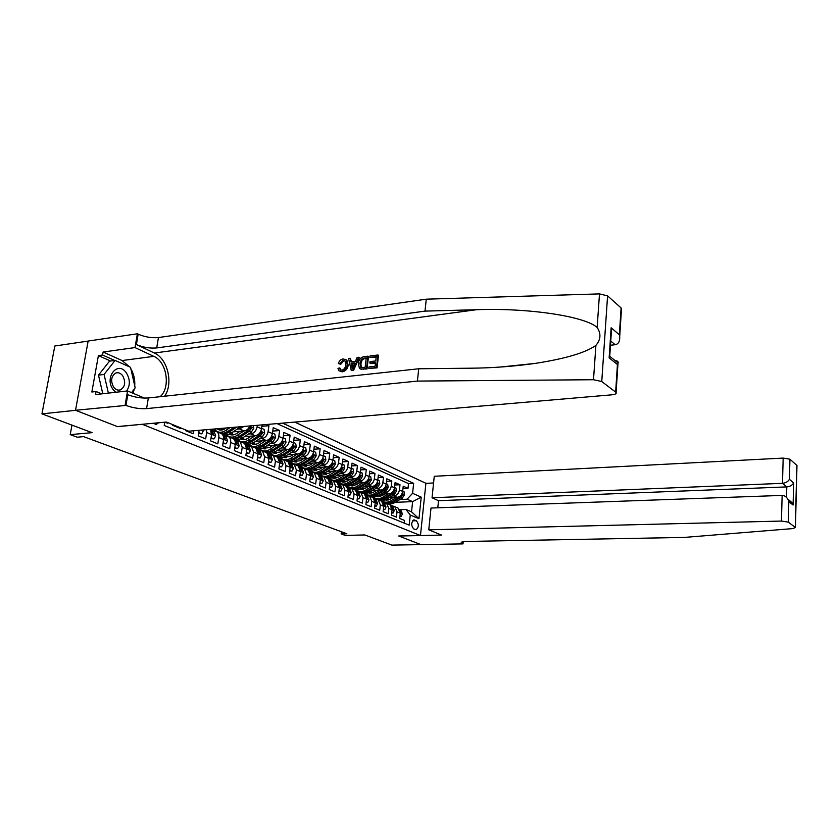 <?xml version="1.0" encoding="UTF-8"?>
<svg xmlns="http://www.w3.org/2000/svg" width="839" height="839" viewBox="0 0 839 839"><rect width="100%" height="100%" fill="white"/><g stroke="black" fill="none" stroke-linecap="round" stroke-linejoin="round"><path stroke-width="1.26" d="M152.95 423.296L156.453 424.324L158.561 422.772M88.147 341.085L54.818 346.004L41.95 413.858L75.594 410.323L117.617 426.663L142.483 424.261M142.473 424.366L420.465 535.502L425.908 483.285L294.73 422.09M420.465 535.502L398.714 535.985L420.895 544.605L391.918 545.109L364.839 534.957L345.29 535.408L341.148 533.887L346.864 533.751L83.585 436.637L77.24 437.192L70.235 434.633L92.08 432.662L41.95 413.858M164.979 422.185L167.391 423.171L167.506 422.489M172.771 424.649L172.666 425.331L180.469 428.53L180.574 427.859M185.713 429.967L185.608 430.638L193.222 433.763L193.683 430.785M199.095 430.313L198.235 435.829L205.681 438.87L206.646 432.505L211.543 434.55L210.369 429.348M211.543 434.55L210.579 440.884L217.836 443.862L218.78 437.57L223.562 439.552C223.877 436.783 223.184 434.822 221.475 433.658L220.531 433.26M223.562 439.552L222.618 445.824L229.718 448.739L230.641 442.499L235.298 444.45C235.612 441.702 234.91 439.762 233.2 438.598L232.267 438.21M235.298 444.45L234.396 450.648L241.328 453.5L242.219 447.334L246.771 449.232L244.673 443.432L243.74 443.044M246.771 449.232L245.89 455.367L252.665 458.146L253.535 452.043L257.993 453.899L255.874 448.162L254.941 447.764M257.993 453.899L257.133 459.982L263.761 462.698L264.6 456.657L268.952 458.472L266.833 452.777L265.911 452.389M268.952 458.472L268.123 464.491L274.594 467.145L275.423 461.167L279.681 462.939L277.552 457.297L276.629 456.909M279.681 462.939L278.873 468.896L285.208 471.497L286.005 465.572L290.168 467.313L288.029 461.723L287.116 461.335M290.168 467.313L289.382 473.206L295.58 475.744L296.356 469.892L300.435 471.591L298.296 466.044L297.373 465.655M300.435 471.591L299.67 477.422L305.732 479.918L306.487 474.108L310.482 475.776L308.333 470.28L307.42 469.892M310.482 475.776L309.727 481.555L315.674 483.988L316.408 478.24L320.309 479.877L318.159 474.423L317.247 474.035M320.309 479.877L319.586 485.592L325.396 487.983L326.109 482.289L329.937 483.883L327.787 478.482L326.874 478.094M329.937 483.883L329.234 489.557L334.918 491.885L335.621 486.253L339.365 487.816L337.205 482.456L336.303 482.068M339.365 487.816L338.683 493.426L344.252 495.713L344.934 490.133L348.604 491.664L346.444 486.347L345.542 485.97L346.591 485.917M348.604 491.664L347.933 497.223L353.397 499.467L354.058 493.93L357.655 495.43L355.484 490.154L354.593 489.777M357.655 495.43L356.995 500.946L362.343 503.138L362.993 497.653L366.517 499.121L364.346 493.898L363.455 493.521M366.517 499.121L365.877 504.585L371.121 506.735L371.75 501.303L375.211 502.75L373.04 497.558L372.149 497.181M375.211 502.75L374.582 508.151L379.731 510.269L380.34 504.889L383.727 506.295L381.556 501.156L380.675 500.778M383.727 506.295L383.119 511.654L388.163 513.72L388.761 508.392L392.075 509.776L389.915 504.669L389.034 504.302M392.075 509.776L391.488 515.094L396.438 517.118L397.015 511.832L394.844 506.756L391.456 506.295M389.097 497.653L397.141 497.317C400.14 496.845 401.975 494.874 402.647 491.392L403.213 486.19L408.016 488.35L402.961 488.592M391.897 495.996L393.9 495.912C396.899 495.43 398.735 493.447 399.416 489.966L399.993 484.743L394.833 484.994M399.993 484.743L395.106 482.54L394.519 487.784C393.837 491.297 391.981 493.29 388.971 493.772L380.78 494.129M372.296 490.542L380.644 490.154C383.664 489.661 385.531 487.648 386.234 484.103L386.831 478.807L391.813 481.051L386.548 481.324M363.644 486.882L372.138 486.463C375.19 485.97 377.068 483.925 377.77 480.359L378.389 475.01L383.475 477.297L378.095 477.58M354.813 483.149L363.476 482.708C366.538 482.194 368.426 480.139 369.15 476.531L369.779 471.13L374.97 473.469L369.475 473.773M345.804 479.342L354.635 478.87C357.708 478.345 359.616 476.269 360.361 472.619L361.001 467.176L366.286 469.557L360.686 469.882M336.617 475.451L345.616 474.958C348.709 474.423 350.629 472.315 351.384 468.644L352.044 463.149L357.445 465.572L351.709 465.918M327.231 471.487L336.408 470.962C339.522 470.417 341.463 468.288 342.218 464.575L342.899 459.027L348.405 461.513L342.553 461.87M317.645 467.449L327.011 466.883C330.136 466.327 332.097 464.166 332.873 460.422L333.565 454.822L339.187 457.36L333.209 457.748M307.871 463.317L317.415 462.719C320.561 462.142 322.533 459.971 323.319 456.185L324.043 450.533L329.779 453.123L323.655 453.532M297.876 459.101L307.609 458.461C310.776 457.884 312.769 455.682 313.576 451.854L314.31 446.149L320.173 448.792L313.912 449.232M287.662 454.801L297.604 454.119C300.792 453.521 302.795 451.298 303.613 447.439L304.368 441.671L310.357 444.376L303.959 444.838M277.227 450.407L287.378 449.683C290.577 449.075 292.601 446.82 293.44 442.919L294.216 437.098L300.331 439.856L293.776 440.36M266.571 445.918L276.933 445.152C280.153 444.523 282.187 442.247 283.037 438.304L283.844 432.431L290.095 435.242L283.383 435.777M255.664 441.335L266.246 440.517C269.487 439.877 271.542 437.57 272.413 433.585L273.231 427.649L279.628 430.533L272.759 431.099M266.32 424.534L268.92 425.709L261.894 426.306M218.78 437.57C219.115 434.78 218.423 432.809 216.703 431.645L212.907 431.267M230.641 442.499C230.956 439.751 230.253 437.801 228.544 436.637L224.768 436.249M242.219 447.334L240.111 441.513L236.357 441.125M253.535 452.043L251.427 446.285L247.683 445.887M264.6 456.657L262.481 450.942L258.758 450.543M275.423 461.167L273.294 455.504L269.592 455.095M286.005 465.572L283.865 459.961L280.184 459.541M296.356 469.892L294.216 464.324L290.556 463.904M306.487 474.108L304.337 468.592L300.698 468.172M316.408 478.24L314.247 472.777L310.629 472.347M326.109 482.289L323.959 476.867L320.351 476.426M335.621 486.253L333.461 480.873L329.874 480.432M344.934 490.133L342.773 484.795L339.208 484.355M354.058 493.93L351.887 488.644L348.342 488.193M362.993 497.653L360.822 492.409L357.299 491.958M371.75 501.303L369.579 496.101L366.077 495.65M380.34 504.889L378.169 499.719L374.687 499.268M388.761 508.392L386.59 503.274L383.129 502.813M416.364 520.736L413.931 519.897C411.068 522.477 410.984 525.476 413.69 528.895L416.102 529.703C418.965 527.154 419.049 524.165 416.364 520.736L412.557 520.841M164.748 422.206L164.224 425.457L409.18 525.12L410.261 515.041L405.971 509.472L399.626 509.703M395.232 502.32L412.631 501.628L407.083 499.205L412.589 493.301L413.648 483.358L282.575 423.139M412.589 493.301L421.22 497.16L418.965 518.691L410.261 515.041M219.828 432.966L220.468 432.903M233.106 431.854L244.159 430.931C246.635 430.554 248.533 428.897 249.854 425.95M215.057 431.047L216.2 430.952M237.196 429.169L239.629 428.96L244.159 430.931M231.113 437.717L231.711 437.675M244.516 436.647L255.329 435.777C258.58 435.116 260.656 432.788 261.537 428.76L262.093 424.901M226.446 435.84L227.621 435.745M248.491 434.046L250.892 433.847L255.329 435.777M242.146 442.373L242.712 442.331M237.573 440.538L238.8 440.444M259.545 438.818L261.915 438.629L266.246 440.517M252.948 446.925L253.493 446.883M248.47 445.131L249.739 445.037M270.347 443.485L272.685 443.307L276.933 445.152M263.519 451.382L264.054 451.34M259.136 449.62L260.436 449.526M280.918 448.047L283.225 447.879L287.378 449.683M273.86 455.745L274.405 455.703M269.571 454.025L270.913 453.93M291.259 452.515L293.545 452.357L297.604 454.119M283.991 460.013L284.547 459.971M279.786 458.325L281.159 458.23M301.39 456.888L303.634 456.741L307.609 458.461M289.854 462.541L291.206 462.457M311.3 461.167L313.513 461.031L317.415 462.719M303.676 468.288L304.2 468.256M299.691 466.662L301.033 466.589M321.001 465.362L323.193 465.226L327.011 466.883M312.999 472.315L313.744 472.273M309.308 470.71L310.671 470.627M315.915 470.322L316.733 470.27M330.503 469.462L332.674 469.337L336.408 470.962M322.354 476.237L323.088 476.206M318.705 474.675L320.099 474.601M325.28 474.308L326.507 474.234M339.805 473.49L341.955 473.364L345.616 474.958M331.531 480.097L332.254 480.055C334.855 481.46 337.677 481.292 340.686 479.541L338.946 478.807C335.936 480.558 333.114 480.726 330.503 479.321L329.161 478.314M327.913 478.555L329.349 478.482M334.467 478.209L336.009 478.125M348.93 477.422L351.048 477.318L354.635 478.87M340.519 483.872L341.316 483.872C343.917 485.278 346.717 485.12 349.706 483.39L348.007 482.666C345.007 484.397 342.207 484.554 339.606 483.159L338.306 482.184M337.005 482.362L338.421 482.289M343.476 482.026L345.269 481.943M357.865 481.292L359.962 481.177L363.476 482.708M349.307 487.574L349.947 487.543M345.857 486.096L347.304 486.033M352.296 485.781L354.32 485.676M366.622 485.078L368.699 484.973L372.138 486.463M357.907 491.203L358.526 491.182M354.54 489.756L355.883 489.693M360.959 489.462L363.182 489.357M375.211 488.78L377.256 488.686L380.644 490.154M366.318 494.769L366.958 494.748M363.056 493.353L364.126 493.301M369.443 493.059L371.855 492.954M383.633 492.42L385.657 492.336L388.971 493.772M371.415 496.877L372.306 496.835M377.77 496.604L380.34 496.489M376.627 499.226L375.232 498.24M408.016 488.35L408.53 483.61L277.048 423.611M257.342 425.31L257.122 426.799C256.231 430.837 254.154 433.186 250.892 433.847M268.92 425.709L268.092 431.676C267.211 435.661 265.155 437.989 261.915 438.629M279.628 430.533L278.821 436.427C277.961 440.381 275.916 442.677 272.685 443.307M290.095 435.242L289.308 441.083C288.459 445.006 286.435 447.271 283.225 447.879M300.331 439.856L299.565 445.645C298.747 449.515 296.733 451.76 293.545 452.357M310.357 444.376L309.612 450.103C308.804 453.941 306.812 456.154 303.634 456.741M320.173 448.792L319.449 454.465C318.652 458.262 316.67 460.454 313.513 461.031M329.779 453.123L329.077 458.734C328.29 462.499 326.329 464.659 323.193 465.226M339.187 457.36L338.505 462.929C337.739 466.652 335.789 468.791 332.674 469.337M348.405 461.513L347.734 467.019C346.989 470.71 345.06 472.829 341.955 473.364M357.445 465.572L356.785 471.036C356.051 474.696 354.131 476.783 351.048 477.318M366.286 469.557L365.657 474.979C364.923 478.597 363.025 480.663 359.962 481.177M374.97 473.469L374.351 478.838C373.628 482.425 371.75 484.47 368.699 484.973M383.475 477.297L382.867 482.614C382.164 486.169 380.298 488.193 377.256 488.686M391.813 481.051L391.226 486.326C390.534 489.85 388.677 491.853 385.657 492.336M404.262 523.117L404.545 520.442L399.7 518.46L400.276 513.195L398.106 508.13L397.225 507.752M405.971 509.472L411.54 511.832L412.631 501.628L421.22 497.16M385.091 502.718L385.762 502.687M379.616 500.327L380.382 500.296M385.94 500.075L388.667 499.96M399.993 499.499L407.083 499.205M71.965 425.121L70.235 434.633M341.41 531.737L341.148 533.887M408.53 483.61L413.648 483.358M379.92 500.18L379.312 500.201M371.782 496.719L371.111 496.751M363.507 493.185L362.752 493.227M355.107 489.588L354.236 489.63M338.012 482.163L336.691 482.236M329.203 478.345L327.661 478.429M319.953 474.454L318.359 474.549L322.207 476.353M310.514 470.49L308.993 470.585M300.876 466.442L299.397 466.536M291.039 462.31L289.581 462.404M280.992 458.094L279.534 458.188M270.735 453.784L269.256 453.889M260.268 449.389L258.811 449.494M249.561 444.89L248.155 444.995M238.622 440.297L237.259 440.402M237.794 439.5L239.503 440.915C242.188 442.384 245.135 442.132 248.334 440.16L255.046 435.798M227.442 435.598L226.121 435.714M216.001 430.806L214.732 430.91M243.855 426.464L239.629 428.96M206.604 429.673L206.646 432.505M411.54 511.832L418.965 518.691M399.983 515.828L401.294 516.363L402.405 513.835L400.99 510.584L399.689 509.808M393.785 506.337L392.642 505.896M392.516 506.253L390.334 504.963M393.25 506.253L391.068 505.235M390.208 504.858L392.946 506.242M400.308 512.713L400.843 512.126L399.909 510.269M399.92 516.404L401.294 516.363M393.155 497.485L390.177 499.247L384.524 500.075M396.669 497.338L390.701 500.873C387.796 502.498 385.07 502.634 382.521 501.261L381.378 500.453M402.699 490.972L403.989 491.549L404.482 494.737L402.353 498.104L394.75 502.603C391.865 504.218 389.149 504.344 386.601 502.991M386.213 500.359L385.604 499.666M385.332 502.488C387.828 503.683 390.45 503.505 393.208 501.953L400.832 497.433L402.699 495.136L402.29 494.045L399.867 497.013L392.243 501.533C389.348 503.148 386.632 503.285 384.084 501.921M126.616 391.037C130.328 385.353 130.223 379.28 126.311 372.82C117.701 360.046 103.784 377.781 113.296 389.778L115.772 392.264M113.716 387.272C115.688 389.726 117.89 390.607 120.344 389.925C125.179 386.821 125.934 382.06 122.63 375.662C120.638 373.135 118.372 372.243 115.855 372.998C111.105 376.176 110.391 380.937 113.716 387.272M102.788 393.743L98.488 375.159L109.521 361.148L115.09 360.403L130.538 367.304L135.184 387.838L131.576 392.642M108.378 393.103L104.078 374.456L115.09 360.403M98.488 375.159L104.078 374.456M428.76 529.829L781.434 521.061L782.147 495.409L431.005 508.046L428.76 529.829L441.576 535.083L398.829 536.027L420.937 544.626L463.013 543.892L463.222 541.679M437.801 507.794L438.524 500.694L432.054 497.768L434.256 476.279L783.175 458.084L789.939 459.195L796.966 465.519L795.435 527.521L792.834 528.591L684.351 537.421L466.148 541.459C462.803 541.554 461.167 541.984 461.219 542.728L463.013 543.892M789.939 459.195L789.415 479.331L793.652 482.939L793.096 505.026L788.828 501.607L788.293 522.12L795.309 527.406L796.84 465.372M425.897 483.337L433.574 482.97M432.054 497.768L782.483 483.327L783.175 458.084M788.293 522.12L781.434 521.061M438.524 500.694L786.804 486.903L782.483 483.327C785.744 482.949 788.062 481.617 789.415 479.331M793.652 482.939C792.32 485.215 790.034 486.536 786.804 486.903L786.521 497.38M793.096 505.026L792.341 502.939L787.8 499.037M788.828 501.607L788.062 499.499C786.426 496.782 784.455 495.419 782.147 495.409M369.852 357.372L370.03 355.935L377.959 355.002L376.48 367.555L368.803 368.405L368.982 366.958L375.106 366.276L375.568 362.406L369.863 363.056L370.03 361.619L375.736 360.959L376.25 356.627L369.852 357.372L376.187 357.152M369.863 363.056L370.848 363.633L375.484 363.109M368.803 368.405L377.047 367.881L378.515 355.337L377.959 355.002M360.33 368.971L367.021 368.992L368.51 356.512L367.954 356.176L366.454 368.667L360.885 369.108L359.428 368.384L358.379 363.486C358.851 359.522 360.76 357.246 364.095 356.638L367.954 356.176M339.743 363.769L338.316 363.539L340.728 364.315L343.812 360.76L343.078 360.351L339.743 363.769L340.728 364.315M347.199 364.787C346.643 368.594 344.766 370.859 341.557 371.583L342.102 371.887C345.469 371.247 347.503 369.076 348.216 365.364L346.874 360.204L346.161 359.795L347.199 364.787L348.216 365.364M164.58 396.218C173.568 383.738 167.737 358.683 154.355 353.02L136.39 344.577L138.173 334.174L137.376 333.786L88.147 341.043L75.52 410.292L117.408 426.579L166.437 422.048L188.733 431.204L611.914 394.812C615.281 394.435 616.675 393.648 616.099 392.442L601.762 381.535L593.498 379.731L417.403 381.084L146.573 408.624C139.735 409.013 132.866 407.943 125.944 405.415L75.52 410.292M417.403 381.084L418.734 368.772L470.826 368.195C492.22 368.006 513.646 366.412 535.114 363.413C565.297 358.746 585.559 352.737 595.9 345.395C600.808 339.617 601.227 333.639 597.148 327.451C584.196 315.904 526.336 307.766 476.5 309.717L424.995 311.112L156.704 347.933C149.929 348.51 143.154 347.388 136.39 344.577M351.237 370.356L353.502 370.481L359.249 357.592L358.683 357.267L352.925 370.167L351.237 370.356L348.563 358.463L350.146 358.274L350.88 361.934L355.411 361.41L357.089 357.456L358.683 357.267M351.667 361.84L350.146 358.274M610.467 345.238L615.197 344.714L610.75 341.033M424.995 311.112L426.285 299.177L158.445 337.561C151.681 338.159 144.916 337.037 138.173 334.174M125.944 405.415L127.78 394.729C134.67 397.308 141.529 398.389 148.356 397.969L418.734 368.772M615.648 392.002L617.431 364.514L609.135 357.875L611.138 327.776L619.36 334.761L621.091 307.955L607.583 295.863L601.762 381.535M597.148 327.451L599.497 293.902L426.285 299.177M125.126 405.069L127.549 390.932L95.51 394.571L96.055 391.519L101.739 393.858M110.559 361.011L98.394 355.6L91.86 392.002L96.055 391.519M98.394 355.6L102.578 355.023L103.113 352.023L135.006 347.577L137.376 333.786M160.092 396.7C170.883 387.744 166.877 361.724 153.799 356.355L135.006 347.577M127.549 390.932L144.444 398.095M599.497 293.902L607.583 295.863M621.091 307.955L621.437 309.78M103.113 352.023L122.085 360.55L129.573 366.874M130.894 368.898C133.852 374.089 135.131 379.742 134.733 385.846M134.292 389.023L133.044 393.26M114.733 360.455L102.578 355.023M617.431 364.514L618.175 363.067C618.406 361.546 617.42 360.749 615.207 360.676M609.135 357.875L609.806 355.18M611.138 327.776L611.222 333.922M619.36 334.761L619.706 336.544C619.969 341.358 618.469 344.084 615.197 344.714M341.557 371.583L338.946 370.796L337.96 368.457L339.491 367.912L340.183 369.684L341.809 370.156C344.126 369.527 345.427 367.797 345.71 364.965L345.039 360.98L343.078 360.351M339.491 367.912L340.445 368.436M338.316 363.539C339.229 360.875 340.823 359.344 343.109 358.945L346.161 359.795M353.271 366.454L354.782 362.888L351.153 363.308L352.254 368.824L353.271 366.454M352.925 370.167L353.502 370.481M351.153 363.308L354.478 363.612M351.782 366.454L352.737 366.979L352.16 363.874M366.255 357.792L361.399 359.228L359.879 363.35L361.169 367.576L365.101 367.388L366.255 357.792M360.885 369.108L361.483 369.443M366.454 368.667L367.021 368.992M364.042 358.054L366.192 358.316M361.399 359.228L362.238 359.711L364.787 358.484M359.879 363.35L360.896 363.916L362.238 359.711M360.56 367.157L361.389 367.618L360.896 363.916M376.48 367.555L377.047 367.881M391.782 512.43L393.155 512.996L394.288 510.448L392.872 507.176L391.488 506.347M384.262 502.771L381.85 501.344M385.017 502.771L382.888 501.795M381.944 501.397L384.702 502.76M391.719 508.308L392.4 509.399L392.704 508.717L391.698 506.798M391.719 513.048L393.155 512.996M383.423 508.979L384.86 509.567L386.024 506.997L384.598 503.694L383.14 502.823M375.851 499.215L373.24 497.684M373.565 497.863L376.292 499.205M383.769 505.781L384.398 505.246L383.339 503.264M383.35 509.619L384.86 509.567M374.897 505.456L376.396 506.074L377.581 503.484L376.166 500.149L374.613 499.226M367.262 495.597L364.493 493.982M368.069 495.608L366.045 494.695M365.017 494.255L367.723 495.587M375.253 502.194L375.935 501.701L374.813 499.656M374.823 506.127L376.396 506.074M366.203 501.858L367.765 502.498L368.982 499.897L367.555 496.531L365.919 495.555M358.515 491.906L355.6 490.228M366.119 502.551L367.765 502.498M359.333 491.916L357.383 491.035M357.97 491.287L358.987 491.895M366.559 498.534L367.293 498.093L366.119 495.985M384.965 493.951L381.965 495.734L376.208 496.562M388.499 493.793L382.49 497.37C379.574 499.016 376.826 499.153 374.267 497.779L373.093 496.94M394.571 487.354L395.924 487.962L396.417 491.182L394.267 494.58L386.611 499.132C383.706 500.768 380.979 500.904 378.42 499.53M378.011 496.866L377.372 496.111M377.12 499.027C379.627 500.222 382.269 500.044 385.049 498.471L392.715 493.909L394.603 491.581L394.183 490.469L391.729 493.479L384.063 498.041C381.147 499.687 378.41 499.824 375.851 498.45M376.627 490.343L373.607 492.157L367.744 492.965M380.172 490.175L374.121 493.804C371.184 495.471 368.426 495.608 365.856 494.234L364.65 493.363M386.276 483.673L387.691 484.302L388.205 487.553L386.034 490.993L378.326 495.597C375.4 497.254 372.652 497.391 370.083 496.017L370.072 496.006M369.663 493.301L368.982 492.483M368.751 495.492C371.268 496.709 373.932 496.52 376.732 494.916L384.451 490.301L386.349 487.952L385.919 486.83L383.444 489.861L375.725 494.486C372.789 496.153 370.041 496.289 367.461 494.916L367.451 494.905M368.122 486.662L365.07 488.497L359.102 489.305M371.687 486.494L365.584 490.165C362.626 491.853 359.858 492 357.278 490.616L356.04 489.714M377.823 479.918L379.312 480.579L379.826 483.862L377.634 487.333L369.873 491.99C366.926 493.668 364.168 493.814 361.588 492.43L361.546 492.42M361.148 489.661L360.424 488.77M360.225 491.885C362.752 493.112 365.426 492.923 368.248 491.297L376.019 486.63L377.928 484.26L377.487 483.128L374.991 486.18L367.22 490.867C364.273 492.545 361.504 492.692 358.914 491.308L358.872 491.287M360.214 489.588L359.658 489.116M359.438 482.907L356.365 484.774L350.293 485.571M363.035 482.729L356.89 486.452C353.911 488.162 351.122 488.319 348.531 486.924L347.262 485.991M369.202 476.08L370.754 476.772L371.278 480.097L369.066 483.6L361.263 488.319C358.295 490.018 355.516 490.165 352.925 488.78L352.862 488.749M352.464 485.959L351.698 484.994M351.52 488.214C354.058 489.452 356.753 489.252 359.606 487.616L367.419 482.886L369.349 480.485L368.898 479.342L366.381 482.425L358.547 487.165C355.579 488.864 352.8 489.022 350.199 487.627L350.136 487.595M351.499 485.886L350.901 485.362M357.32 498.188L358.956 498.859L360.193 496.227L358.777 492.85L357.047 491.811M349.58 488.141L346.549 486.41M357.236 498.89L358.956 498.859M350.429 488.151L348.531 487.312M347.461 486.861L350.073 488.13M357.697 494.8L358.494 494.412L357.246 492.241M350.597 479.079L347.493 480.978L341.305 481.764M354.205 478.891L348.007 482.666M360.413 472.179L362.029 472.892L362.553 476.258L360.33 479.793L352.464 484.575C349.485 486.284 346.685 486.442 344.084 485.047L344 485.015M343.602 482.173L342.805 481.135M342.648 484.47C345.196 485.718 347.902 485.508 350.775 483.851L358.652 479.059L360.592 476.636L360.13 475.482L357.582 478.597L349.706 483.39M342.627 482.11L341.976 481.523M348.269 494.444L349.968 495.146L351.237 492.493L349.832 489.085L347.986 487.983M341.651 484.365L339.512 483.505M340.477 484.292L337.33 482.53M348.185 495.157L349.968 495.146M338.348 483.012L340.97 484.281M348.657 490.972L349.171 491.35L349.496 490.647L348.195 488.424L349.832 489.085M341.567 475.178L338.432 477.097L332.139 477.884M345.186 474.979L338.946 478.807M351.436 468.183L353.125 468.938L353.659 472.336L351.415 475.912L343.497 480.747C340.498 482.488 337.687 482.656 335.076 481.25L334.96 481.198M334.562 478.314L333.733 477.192M333.597 480.653C336.156 481.911 338.883 481.691 341.777 480.013L349.695 475.157L351.667 472.714L351.174 471.539L348.615 474.685L340.686 479.541M332.443 477.769L332.968 478.146M333.565 478.261L332.863 477.611M339.019 490.616L340.802 491.36L342.102 488.686L340.686 485.246L338.746 484.082M332.234 480.411L330.304 479.625M331.174 480.369L327.934 478.576M338.935 491.339L340.802 491.36M329.192 479.153L331.688 480.359M339.417 487.06L339.994 487.511L340.33 486.809L338.966 484.523L340.686 485.246M332.349 471.193L329.192 473.144L322.784 473.909M335.999 470.983L329.706 474.864C326.675 476.636 323.844 476.814 321.222 475.398L319.837 474.36M342.281 464.114L344.042 464.9L344.588 468.33L342.322 471.948L334.352 476.846C331.321 478.608 328.5 478.775 325.889 477.37L325.742 477.307M325.343 474.371L324.483 473.165M324.357 476.751C326.927 478.02 329.675 477.8 332.59 476.091L340.571 471.182L342.543 468.707L342.05 467.522L339.459 470.7L331.478 475.619C328.448 477.381 325.616 477.559 322.994 476.143L322.847 476.08M323.13 473.794L323.707 474.213M324.326 474.329L323.571 473.616M329.591 486.714L331.447 487.49L332.768 484.795L331.363 481.324L329.318 480.097M321.673 476.353L319.722 475.178M329.496 487.449L331.447 487.49M322.637 476.395L320.907 475.671M319.774 475.189L321.526 475.944M329.832 482.425L330.618 483.6L330.965 482.897L329.538 480.558M322.942 467.124L319.764 469.106L313.241 469.861M326.612 466.904L320.267 470.836C317.215 472.63 314.373 472.818 311.741 471.392L310.325 470.312M332.926 459.961L334.771 460.779L335.327 464.25L333.031 467.9L325.018 472.86C321.966 474.643 319.135 474.822 316.502 473.406L316.324 473.332M315.936 470.354L315.044 469.053M314.929 472.777C317.509 474.056 320.278 473.825 323.214 472.095L331.248 467.124L333.24 464.617L332.726 463.411L330.115 466.631L322.082 471.612C319.03 473.406 316.188 473.584 313.555 472.168L313.367 472.084M313.618 469.725L314.268 470.207M314.887 470.312L314.09 469.536M319.953 482.729L321.893 483.537L323.246 480.82L321.84 477.328L319.68 476.028M311.982 472.263L308.574 470.427M319.858 483.474L321.893 483.537M312.957 472.305L311.321 471.623M310.157 471.13L312.528 472.263M321.4 478.901L320.372 478.954L321.054 479.614L321.4 478.901L319.911 476.5M313.346 462.971L310.136 464.984L303.498 465.718M317.027 462.74L310.64 466.736C307.567 468.55 304.704 468.749 302.061 467.313L300.614 466.19M323.382 455.724L325.301 456.573L325.868 460.076L323.55 463.768L315.485 468.791C312.412 470.606 309.56 470.794 306.927 469.368L306.717 469.284M306.34 466.253L305.406 464.848M305.312 468.718C307.903 470.008 310.682 469.767 313.65 468.015L321.736 462.971L323.749 460.443L323.214 459.227L320.571 462.467L312.486 467.522C309.413 469.337 306.56 469.525 303.917 468.099L303.697 468.005M303.917 465.572L304.62 466.106M305.26 466.222L304.41 465.362M310.105 478.66L312.129 479.499L313.513 476.762L312.108 473.238L309.843 471.864M302.082 468.089L298.59 466.232M310.011 479.405L312.129 479.499M303.089 468.131L301.526 467.491M300.341 466.998L302.648 468.078M310.545 474.738L311.29 475.535L311.636 474.811L310.084 472.357M303.54 458.734L300.299 460.768L293.545 461.502M307.242 458.493L300.802 462.541C297.709 464.376 294.835 464.586 292.182 463.149L290.693 461.985M313.629 451.392L315.632 452.284L316.209 455.818L313.88 459.552L305.753 464.649C302.659 466.474 299.796 466.673 297.153 465.236L296.912 465.142M296.534 462.058L295.569 460.559M295.485 464.565C298.086 465.865 300.886 465.635 303.875 463.841L312.014 458.744L314.048 456.185L313.492 454.948L310.839 458.23L302.69 463.338C299.596 465.184 296.723 465.383 294.08 463.946L293.828 463.841M294.007 461.324L294.772 461.922M295.433 462.037L294.531 461.104M300.047 474.507L302.166 475.377L303.582 472.619L302.176 469.064L299.796 467.617M291.972 463.81L288.385 461.953M299.953 475.262L302.166 475.377M293 463.873L291.521 463.275M289.004 462.541L290.189 462.729M290.315 462.771L292.559 463.81M300.498 470.385L301.306 471.361L301.662 470.648L300.037 468.12M293.524 454.402L290.252 456.468L283.393 457.182M297.247 454.151L290.755 458.251C287.641 460.118 284.757 460.328 282.093 458.891L280.562 457.675M303.676 446.967L305.763 447.89L306.35 451.476L303.991 455.241L295.81 460.401C292.706 462.258 289.822 462.467 287.169 461.031L286.896 460.915M286.519 457.779L285.522 456.164M285.449 460.328C288.071 461.649 290.881 461.398 293.891 459.594L302.092 454.413L304.138 451.833L303.571 450.585L300.886 453.889L292.685 459.069C289.57 460.936 286.686 461.146 284.033 459.709L283.75 459.583M283.897 456.993L284.715 457.654M285.396 457.758L284.431 456.752M289.78 470.26L291.972 471.172L293.43 468.393L292.035 464.796L289.518 463.275M281.631 459.447L277.961 457.58M289.675 471.015L291.972 471.172M282.691 459.51L281.306 458.975M280.069 458.451L282.24 459.457M290.221 465.739L291.112 467.103L291.479 466.379L289.77 463.799M283.299 449.977L279.995 452.085L273.011 452.766M287.043 449.704L280.499 453.878C277.363 455.766 274.458 455.986 271.794 454.539L270.221 453.28M293.503 442.447L295.685 443.412L296.272 447.03L293.891 450.847L285.659 456.08C282.523 457.958 279.628 458.178 276.964 456.72L276.66 456.594M276.293 453.406L275.265 451.665M275.202 456.007C277.824 457.339 280.666 457.077 283.697 455.241L291.951 449.998L294.017 447.386L293.43 446.117L290.724 449.463L282.46 454.717C279.324 456.605 276.43 456.825 273.766 455.378L273.441 455.241M273.556 452.557L274.447 453.291M275.14 453.396L274.133 452.305M279.272 465.918L281.568 466.862L283.058 464.061L281.663 460.443L279.02 458.839M271.07 454.99L267.316 453.123M279.167 466.683L281.568 466.862M272.161 455.063L270.871 454.57M269.602 454.035L271.7 455M279.702 460.947L280.698 462.75L281.065 462.027L279.282 459.373M272.843 445.457L269.518 447.596L262.408 448.257M276.608 445.173L270.011 449.4C266.854 451.319 263.939 451.55 261.254 450.092L259.639 448.792M283.11 437.822L285.375 438.828L285.984 442.499L283.582 446.348L275.286 451.655C272.13 453.563 269.225 453.784 266.55 452.326L266.204 452.179M265.848 448.928L264.788 447.061M264.736 451.592C267.368 452.924 270.221 452.661 273.283 450.805L281.589 445.488L283.676 442.835L283.068 441.555L280.331 444.943L272.025 450.26C268.868 452.179 265.953 452.41 263.278 450.952L262.922 450.795M263.006 448.026L263.96 448.834M264.663 448.938L263.603 447.753M268.543 461.481L270.934 462.467L272.455 459.646L271.06 455.986L268.291 454.298M260.279 450.428L256.43 448.561M268.428 462.247L270.934 462.467M261.38 450.512L260.205 450.071M258.905 449.526L260.929 450.438M268.941 456.185L270.043 458.304L270.42 457.58L268.564 454.853M262.167 440.832L258.8 443.002C256.199 444.607 253.787 444.817 251.574 443.653M265.942 440.538L259.293 444.838C256.115 446.778 253.179 447.019 250.494 445.551L248.837 444.198M272.476 433.102L274.846 434.151L275.465 437.853L273.032 441.754L264.684 447.135C261.516 449.064 258.59 449.295 255.905 447.837L255.528 447.68M255.171 444.355L254.091 442.352M254.039 447.072C256.682 448.425 259.555 448.152 262.638 446.264L271.007 440.874L273.105 438.199L272.476 436.899L269.718 440.307L261.349 445.708C258.171 447.648 255.245 447.89 252.56 446.421L252.161 446.254M252.214 443.391L253.231 444.271M253.955 444.376L252.843 443.086M257.563 456.94L260.059 457.968L261.621 455.126L260.226 451.434L257.321 449.662M249.246 445.771L245.292 443.904M257.447 457.716L260.059 457.968M250.347 445.855L249.298 445.478M247.966 444.922L249.917 445.782M257.94 451.382L259.157 453.763L259.545 453.029L257.604 450.228M251.249 436.102L247.851 438.315C245.187 439.961 242.733 440.171 240.499 438.933L241.894 439.531M261.611 428.268L264.075 429.369L264.704 433.113L262.25 437.056L253.85 442.51C250.651 444.471 247.715 444.712 245.03 443.244L244.6 443.065M244.264 439.688L243.153 437.528M243.1 442.457C245.754 443.821 248.638 443.548 251.763 441.618L260.184 436.154L262.303 433.448L261.642 432.127L258.863 435.588L250.442 441.052C247.243 443.023 244.296 443.275 241.611 441.807L241.171 441.618M241.192 438.65L242.272 439.615M243.016 439.72L241.852 438.325M246.33 452.294L248.931 453.375L250.536 450.501L249.152 446.788L246.089 444.911M237.951 440.999L233.903 439.143M246.215 453.091L248.931 453.375M239.052 441.083L238.14 440.779M236.787 440.202L238.664 441.02M246.697 446.505L248.019 449.106L248.417 448.372L246.383 445.499M240.08 431.267L236.65 433.522C233.966 435.189 231.501 435.41 229.257 434.172L229.173 434.12M243.897 430.952L237.133 435.378C233.913 437.381 230.945 437.643 228.25 436.165L226.499 434.696M253.273 425.656L253.714 428.268L251.239 432.263L242.765 437.78C239.555 439.772 236.598 440.035 233.903 438.556L233.441 438.357M233.116 434.906L231.983 432.588M231.921 437.738C234.584 439.112 237.489 438.828 240.636 436.878L249.11 431.33L251.249 428.593L250.567 427.261L247.767 430.743L239.283 436.301C236.063 438.294 233.106 438.556 230.41 437.077L229.928 436.878M229.917 433.805L231.061 434.854M231.826 434.959L230.61 433.448M234.847 447.554L237.552 448.666L239.188 445.771L237.815 442.027L234.605 440.045M226.404 436.123L222.251 434.277M234.731 448.351L237.552 448.666M227.463 436.207L226.74 435.965M225.355 435.389L227.138 436.154M235.203 441.545L236.64 444.355L237.028 443.611L234.91 440.664M226.142 427.995L225.198 428.614C222.492 430.313 220.017 430.533 217.762 429.295L217.595 429.18M229.97 427.659L225.67 430.491C222.429 432.525 219.451 432.798 216.756 431.319L214.952 429.778M240.709 426.736L231.438 432.955C228.198 434.969 225.23 435.242 222.534 433.753L222.02 433.543M221.706 430.019L220.867 428.446M234.133 427.303L227.872 431.435C224.632 433.459 221.653 433.732 218.958 432.242L218.434 432.022M220.479 432.914C223.164 434.308 226.079 434.004 229.257 432.022L236.766 427.072M218.392 428.834L219.598 429.988M220.384 430.082L219.199 428.593M223.09 442.688L225.911 443.852L227.589 440.936L226.226 437.15L222.859 435.074M214.585 431.131L210.537 429.337M222.975 443.495L225.911 443.852M223.436 436.49L224.978 439.479L225.387 438.734L223.174 435.714M218.822 428.624L211.659 429.232M211.061 437.717L213.997 438.933L215.717 435.986L214.365 432.169L210.83 429.977M210.935 438.524L213.997 438.933M211.397 431.34L213.054 434.497L213.463 433.753L211.155 430.638M198.738 432.62L201.8 433.889L203.625 429.925M198.612 433.438L201.8 433.889M393.9 495.912L397.141 497.317M399.416 489.966L402.647 491.392M257.122 426.799L261.537 428.76M268.092 431.676L272.413 433.585M278.821 436.427L283.037 438.304M289.308 441.083L293.44 442.919M299.565 445.645L303.613 447.439M309.612 450.103L313.576 451.854M319.449 454.465L323.319 456.185M329.077 458.734L332.873 460.422M338.505 462.929L342.218 464.575M347.734 467.019L351.384 468.644M356.785 471.036L360.361 472.619M365.657 474.979L369.15 476.531M374.351 478.838L377.77 480.359M382.867 482.614L386.234 484.103M391.226 486.326L394.519 487.784M397.015 511.832L400.276 513.195M413.438 520.044L414.634 520.012M400.287 513.028L402.384 513.898M392.767 505.969L393.522 506.284M390.292 504.931L391.792 505.56M399.825 510.091L400.99 510.584M400.308 512.147L400.843 512.126M404.471 494.653L402.049 493.584M392.243 501.533L390.701 500.873M394.75 502.603L393.208 501.953M399.867 497.013L399.207 496.73M402.353 498.104L400.832 497.433M401.524 495.188L402.699 495.136M462.803 541.753L462.614 543.724M476.5 309.717L154.355 353.02M156.704 347.933L158.445 337.561M148.356 397.969L146.573 408.624M593.498 379.731L595.9 345.395M122.085 360.55L153.799 356.355M362.763 369.076L363.329 369.401M392.096 509.609L394.267 510.511M384.598 502.53L385.258 502.802M382.028 501.439L383.601 502.11M391.645 506.651L392.872 507.176M392.117 508.738L392.704 508.717M383.748 506.127L385.992 507.06M376.26 499.016L376.837 499.257M373.649 497.915L375.253 498.586M383.287 503.148L384.598 503.694M383.769 505.267L384.398 505.246M375.222 502.571L377.55 503.547M365.101 494.307L366.737 495M374.781 499.572L376.166 500.149M375.253 501.732L375.935 501.701M366.538 498.953L368.95 499.96M356.386 490.637L358.054 491.339M366.098 495.922L367.555 496.531M366.559 498.125L367.293 498.093M396.407 491.098L393.911 489.997M384.063 498.041L382.49 497.37M386.611 499.132L385.049 498.471M391.729 493.479L391.037 493.175M394.267 494.58L392.715 493.909M393.407 491.633L394.603 491.581M388.184 487.48L385.604 486.337M375.725 494.486L374.121 493.804M378.326 495.597L376.732 494.916M383.444 489.861L382.72 489.546M386.034 490.993L384.451 490.301M385.132 488.015L386.349 487.952M379.805 483.778L377.141 482.603M367.22 490.867L365.584 490.165M369.873 491.99L368.248 491.297M374.991 486.18L374.236 485.854M377.634 487.333L376.019 486.63M376.69 484.323L377.928 484.26M371.258 480.013L368.51 478.796M358.547 487.165L356.89 486.452M361.263 488.319L359.606 487.616M366.381 482.425L365.584 482.079M369.066 483.6L367.419 482.886M368.08 480.548L369.349 480.485M357.666 495.251L360.172 496.3M347.493 486.882L349.202 487.606M357.236 492.199L358.777 492.85M357.697 494.444L358.494 494.412M362.542 476.174L359.711 474.916M352.464 484.575L350.775 483.851M357.582 478.597L356.753 478.23M360.33 479.793L358.652 479.059M359.291 476.709L360.592 476.636M348.625 491.486L351.216 492.566M338.421 483.065L340.162 483.799M348.657 490.689L349.496 490.647M353.649 472.252L350.723 470.962M343.497 480.747L341.777 480.013M348.615 474.685L347.745 474.308M351.415 475.912L349.695 475.157M350.335 472.787L351.667 472.714M339.386 487.637L342.071 488.749M329.171 479.163L330.944 479.908M339.428 486.861L340.33 486.809M344.577 468.246L341.557 466.914M331.478 475.619L329.706 474.864M334.352 476.846L332.59 476.091M339.459 470.7L338.547 470.301M342.322 471.948L340.571 471.182M341.19 468.791L342.543 468.707M329.958 483.704L332.737 484.858M329.57 480.569L331.363 481.324M330 482.949L330.965 482.897M335.306 464.166L332.192 462.782M322.082 471.612L320.267 470.836M325.018 472.86L323.214 472.095M330.115 466.631L329.161 466.211M333.031 467.9L331.248 467.124M331.856 464.701L333.24 464.617M320.33 479.688L323.214 480.894M310.073 471.109L311.919 471.885M320.005 476.552L321.84 477.328M325.857 459.992L322.637 458.576M312.486 467.522L310.64 466.736M315.485 468.791L313.65 468.015M320.571 462.467L319.586 462.037M323.55 463.768L321.736 462.971M322.323 460.538L323.749 460.443M310.503 475.587L313.482 476.835M300.226 466.956L302.113 467.753M310.241 472.451L312.108 473.238M310.587 474.874L311.636 474.811M316.198 455.734L312.874 454.266M302.69 463.338L300.802 462.541M305.753 464.649L303.875 463.841M310.839 458.23L309.801 457.769M313.88 459.552L312.014 458.744M312.59 456.28L314.048 456.185M300.456 471.403L303.55 472.693M290.158 462.719L292.087 463.527M300.268 468.256L302.176 469.064M300.593 470.71L301.662 470.648M306.34 451.382L302.91 449.872M292.685 459.069L290.755 458.251M295.81 460.401L293.891 459.594M300.886 453.889L299.796 453.417M303.991 455.241L302.092 454.413M302.648 451.938L304.138 451.833M290.189 467.124L293.398 468.456M279.88 458.388L281.852 459.216M290.074 463.977L292.035 464.796M290.388 466.453L291.479 466.379M296.261 446.946L292.717 445.383M282.46 454.717L280.499 453.878M285.659 456.08L283.697 455.241M290.724 449.463L289.591 448.97M293.891 450.847L291.951 449.998M292.496 447.491L294.017 447.386M279.702 462.75L283.026 464.135M269.382 453.962L271.396 454.811M279.67 459.604L281.663 460.443M279.953 462.1L281.065 462.027M285.963 442.405L282.313 440.79M272.025 450.26L270.011 449.4M275.286 451.655L273.283 450.805M280.331 444.943L279.156 444.418M283.582 446.348L281.589 445.488M282.114 442.961L283.676 442.835M268.983 458.283L272.423 459.709M258.643 449.431L260.698 450.302M269.025 455.137L271.06 455.986M269.288 457.654L270.42 457.58M275.444 437.769L271.668 436.102M261.349 445.708L259.293 444.838M264.684 447.135L262.638 446.264M269.718 440.307L268.48 439.772M273.032 441.754L271.007 440.874M271.511 438.315L273.105 438.199M258.013 453.71L261.579 455.199M247.673 444.806L249.77 445.698M258.139 450.564L260.226 451.434M258.381 453.102L259.545 453.029M264.694 433.018L260.793 431.298M250.442 441.052L248.334 440.16M253.85 442.51L251.763 441.618M258.863 435.588L257.573 435.022M262.25 437.056L260.184 436.154M260.656 433.574L262.303 433.448M246.802 449.033L250.494 450.574M236.441 440.076L238.601 440.978M247.023 445.887L249.152 446.788M247.222 448.456L248.417 448.372M253.693 428.173L249.665 426.401M239.283 436.301L237.133 435.378M242.765 437.78L240.636 436.878M247.767 430.743L246.425 430.166M251.239 432.263L249.11 431.33M249.571 428.729L251.249 428.593M235.329 444.251L239.157 445.845M235.633 441.104L237.815 442.027M235.822 443.705L237.028 443.611M227.872 431.435L225.67 430.491M231.438 432.955L229.257 432.022M239.964 427.345L238.916 426.894M223.583 439.353L227.547 441.01M213.221 430.292L215.277 431.152M223.992 436.217L226.226 437.15M224.149 438.839L225.387 438.734M211.564 434.34L215.675 436.06M212.078 431.204L214.365 432.169M212.194 433.857L213.463 433.753M201.423 430.113L203.52 430.994M155.341 424.429L156.453 424.324M394.844 506.756L398.106 508.13M386.59 503.274L389.915 504.669M378.169 499.719L381.556 501.156M369.579 496.101L373.04 497.558M360.822 492.409L364.346 493.898M351.887 488.644L355.484 490.154M342.773 484.795L346.444 486.347M333.461 480.873L337.205 482.456M323.959 476.867L327.787 478.482M314.247 472.777L318.159 474.423M304.337 468.592L308.333 470.28M294.216 464.324L298.296 466.044M283.865 459.961L288.029 461.723M273.294 455.504L277.552 457.297M262.481 450.942L266.833 452.777M251.427 446.285L255.874 448.162M240.111 441.513L244.673 443.432M228.544 436.637L233.2 438.598M216.703 431.645L221.475 433.658M393.575 506.295L392.683 505.917M391.719 505.508L390.25 504.9M118.351 390.156L120.344 389.925M788.062 499.499L792.341 502.939M535.114 363.413L500.401 367.042M616.099 392.442L617.955 363.675M609.911 356.428L618.175 363.067M611.505 329.633L609.691 357.005M619.706 336.544L621.521 308.469M340.991 370.125L340.183 369.684M385.311 502.813L384.514 502.477M376.879 499.257L376.187 498.964M368.29 495.639L367.692 495.388M349.118 487.553L347.419 486.84M332.202 477.852L332.758 478.094M330.86 479.856L329.087 479.111M322.858 473.888L323.487 474.161M321.442 475.891L319.638 475.126M313.314 469.84L314.027 470.144M311.835 471.843L309.99 471.057M303.561 465.697L304.368 466.044M302.03 467.701L300.142 466.914M293.608 461.481L294.499 461.859M292.003 463.485L290.074 462.667M283.446 457.161L284.421 457.58M281.768 459.164L279.796 458.335M273.053 452.756L274.133 453.217M271.312 454.759L269.298 453.909M262.439 448.246L263.624 448.75M260.614 450.249L258.559 449.379M251.595 443.642L252.875 444.188M249.686 445.645L247.578 444.754M238.517 440.936L236.357 440.024M229.257 434.172L230.662 434.759M217.762 429.295L219.178 429.893"/></g></svg>
